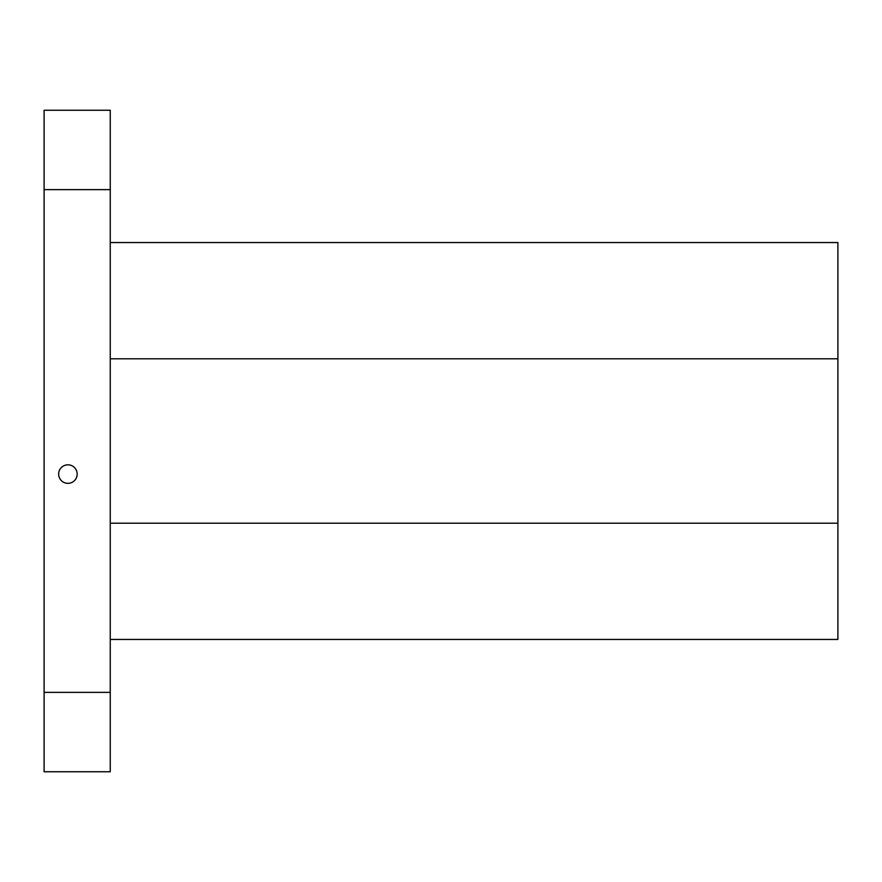 <?xml version="1.0" encoding="UTF-8"?>
<svg xmlns="http://www.w3.org/2000/svg" width="882" height="882" viewBox="0 0 882 882"><rect width="100%" height="100%" fill="white"/><g stroke="black" fill="none" stroke-linecap="round" stroke-linejoin="round"><path stroke-width="1.32" d="M44.1 692.37L44.1 771.75L110.25 771.75L110.25 110.25L44.1 110.25L44.1 692.37L110.25 692.37M110.25 639.45L837.9 639.45L837.9 242.55L110.25 242.55M837.9 358.798L110.25 358.798M837.9 523.202L110.25 523.202M58.653 474.075A9.261 9.261 0 0 1 72.544 466.06A9.261 9.261 0 0 1 72.544 482.09A9.261 9.261 0 0 1 58.653 474.075M110.25 189.63L44.1 189.63"/></g></svg>
